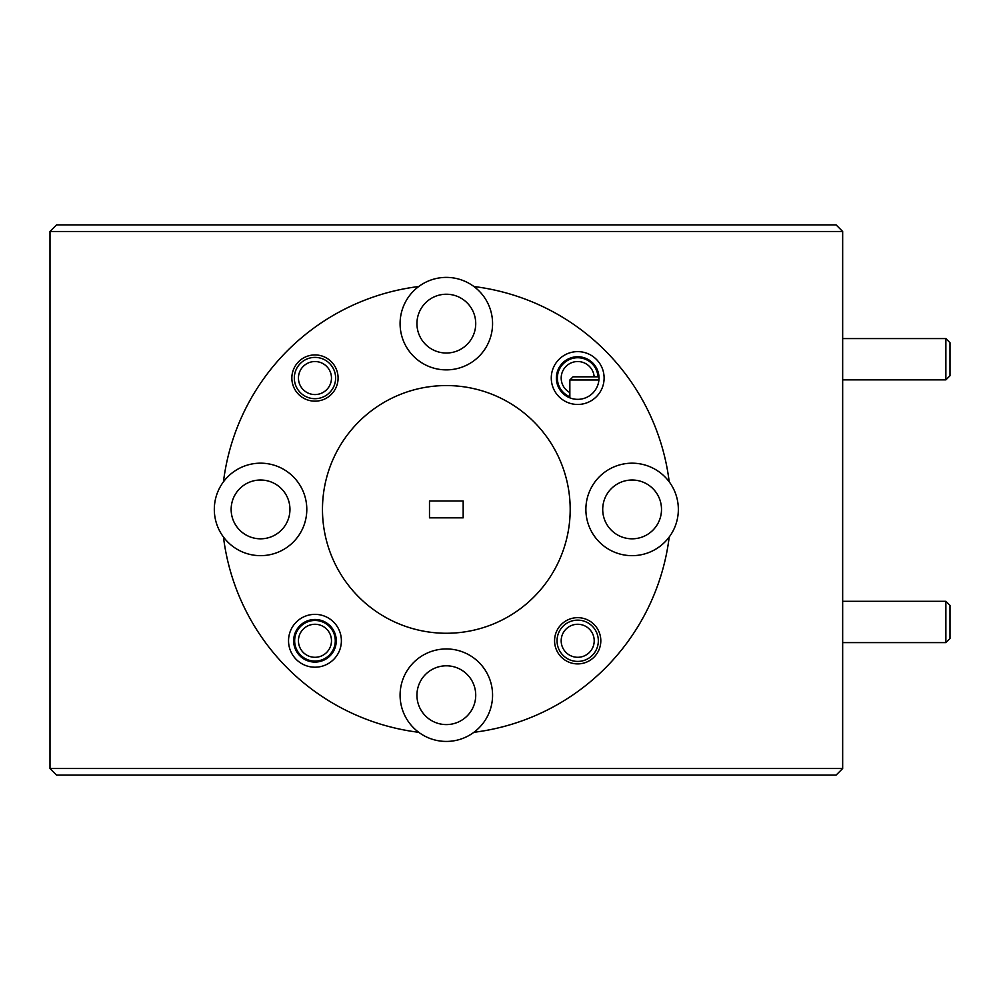 <?xml version="1.0" encoding="UTF-8"?>
<svg xmlns="http://www.w3.org/2000/svg" width="1000" height="1000" viewBox="0 0 1000 1000"><rect width="100%" height="100%" fill="white"/><g stroke="black" fill="none" stroke-linecap="round" stroke-linejoin="round"><path stroke-width="1.5" d="M314.188 624.288A16.513 16.513 0 0 0 298.463 641.562A16.513 16.513 0 0 0 315.738 657.275A16.513 16.513 0 0 0 331.463 640A16.513 16.513 0 0 0 314.188 624.288M594.163 376.812A16.513 16.513 0 0 0 577.075 361.55A16.513 16.513 0 0 0 569.85 392.575M945.875 338.575L950 342.713L950 375.737L945.875 379.862L945.875 338.575L842.663 338.575M945.875 601.312L950 605.438L950 638.462L945.875 642.6L945.875 601.312L842.663 601.312M576.912 657.275A16.513 16.513 0 0 0 594.188 641.562A16.513 16.513 0 0 0 578.475 624.288A16.513 16.513 0 0 0 561.2 640A16.513 16.513 0 0 0 576.912 657.275M578.675 620.163A20.638 20.638 0 0 1 598.312 641.75A20.638 20.638 0 0 1 576.725 661.4A20.638 20.638 0 0 1 557.075 639.8A20.638 20.638 0 0 1 578.675 620.163M298.45 378.05A16.513 16.513 0 0 0 314.962 394.562A16.513 16.513 0 0 0 331.475 378.05A16.513 16.513 0 0 0 314.962 361.538A16.513 16.513 0 0 0 298.45 378.05M335.613 378.05A20.638 20.638 0 0 1 314.962 398.688A20.638 20.638 0 0 1 294.325 378.05A20.638 20.638 0 0 1 314.962 357.4A20.638 20.638 0 0 1 335.613 378.05M598.913 379.975L569.85 379.975L573.025 376.812L598.962 376.812M291.85 378.05A23.125 23.125 0 0 1 314.962 354.925A23.125 23.125 0 0 1 338.088 378.05A23.125 23.125 0 0 1 314.962 401.163A23.125 23.125 0 0 1 291.85 378.05M551.275 378.05A26.425 26.425 0 0 1 577.7 351.625A26.425 26.425 0 0 1 604.113 378.05A26.425 26.425 0 0 1 577.7 404.462A26.425 26.425 0 0 1 551.275 378.05M599 378.05A21.3 21.3 0 0 0 577.7 356.75A21.3 21.3 0 0 0 556.388 378.05A21.3 21.3 0 0 0 577.7 399.35A21.3 21.3 0 0 0 599 378.05M475.725 323.638A29.4 29.4 0 0 0 446.325 294.237A29.4 29.4 0 0 0 416.938 323.638A29.4 29.4 0 0 0 446.325 353.025A29.4 29.4 0 0 0 475.725 323.638M569.85 396.788A20.312 20.312 0 0 1 577.075 357.75A20.312 20.312 0 0 1 597.975 376.812M400.087 323.638A46.238 46.238 0 0 1 473.913 286.525A46.238 46.238 0 0 1 446.325 369.875A46.238 46.238 0 0 1 400.087 323.638M570.188 509.412A123.85 123.85 0 0 1 446.325 633.263A123.85 123.85 0 0 1 322.475 509.412A123.85 123.85 0 0 1 446.325 385.562A123.85 123.85 0 0 1 570.188 509.412M554.575 640.775A23.125 23.125 0 0 1 577.7 617.663A23.125 23.125 0 0 1 600.812 640.775A23.125 23.125 0 0 1 577.7 663.9A23.125 23.125 0 0 1 554.575 640.775M288.538 640.775A26.425 26.425 0 0 1 314.962 614.362A26.425 26.425 0 0 1 341.388 640.775A26.425 26.425 0 0 1 314.962 667.2A26.425 26.425 0 0 1 288.538 640.775M336.262 640.775A21.3 21.3 0 0 0 314.962 619.475A21.3 21.3 0 0 0 293.663 640.775A21.3 21.3 0 0 0 314.962 662.087A21.3 21.3 0 0 0 336.262 640.775M475.725 695.188A29.4 29.4 0 0 0 446.325 665.8A29.4 29.4 0 0 0 416.938 695.188A29.4 29.4 0 0 0 446.325 724.587A29.4 29.4 0 0 0 475.725 695.188M289.95 509.412A29.4 29.4 0 0 0 260.55 480.012A29.4 29.4 0 0 0 231.15 509.412A29.4 29.4 0 0 0 260.55 538.812A29.4 29.4 0 0 0 289.95 509.412M661.5 509.412A29.4 29.4 0 0 0 632.112 480.012A29.4 29.4 0 0 0 602.712 509.412A29.4 29.4 0 0 0 632.112 538.812A29.4 29.4 0 0 0 661.5 509.412M294.65 640.775A20.312 20.312 0 0 1 314.962 620.462A20.312 20.312 0 0 1 335.275 640.775A20.312 20.312 0 0 1 314.962 661.087A20.312 20.312 0 0 1 294.65 640.775M400.087 695.188A46.238 46.238 0 0 1 446.325 648.95A46.238 46.238 0 0 1 473.913 732.3A46.238 46.238 0 0 1 400.087 695.188M223.45 481.825A46.238 46.238 0 0 0 275.075 553.312A46.238 46.238 0 0 0 275.075 465.513A46.238 46.238 0 0 0 223.45 481.825A224.587 224.587 0 0 1 418.738 286.525M585.875 509.412A46.238 46.238 0 0 1 669.212 481.825A46.238 46.238 0 0 1 617.575 553.312A46.238 46.238 0 0 1 585.875 509.412M429.487 517.837L429.487 500.988L463.175 500.988L463.175 517.837L429.487 517.837M842.663 768.512L842.663 231.488L50 231.488L50 768.512L842.663 768.512L836.05 775.125L56.6 775.125L50 768.512M473.913 286.525A224.587 224.587 0 0 1 669.212 481.825M669.212 537A224.587 224.587 0 0 1 473.913 732.3M418.738 732.3A224.587 224.587 0 0 1 223.45 537M50 231.488L56.6 224.875L836.05 224.875L842.663 231.488M945.875 379.862L842.663 379.862M945.875 642.6L842.663 642.6M569.85 379.975L569.85 397.85"/></g></svg>
